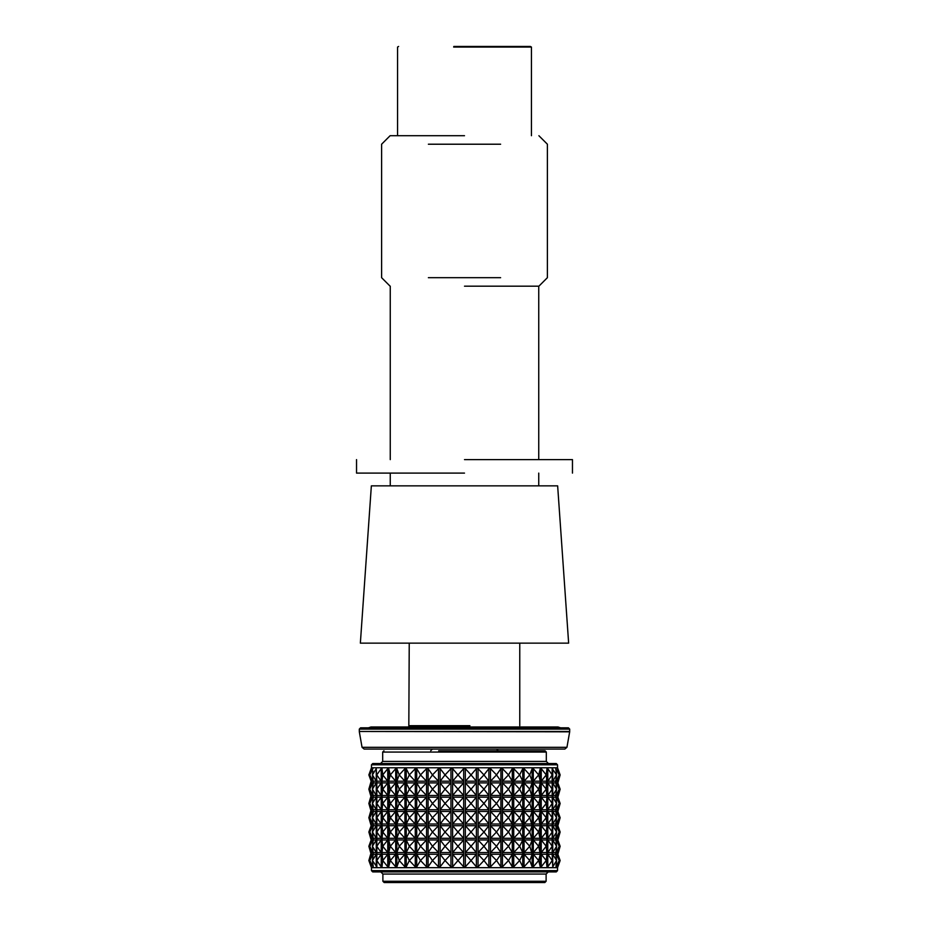 <?xml version="1.0" encoding="UTF-8"?>
<svg xmlns="http://www.w3.org/2000/svg" width="929" height="929" viewBox="0 0 929 929"><rect width="100%" height="100%" fill="white"/><g stroke="black" fill="none" stroke-linecap="round" stroke-linejoin="round"><path stroke-width="1.39" d="M428.374 277.69L500.626 277.69M464.5 286.19L538.89 286.19L464.5 286.19M428.374 144.216L500.626 144.216M464.5 135.715L390.11 135.715L464.5 135.715M453.654 47.065L531.446 47.065L531.446 135.715M453.828 46.45L530.389 46.45L531.446 47.065M464.5 473.105L356.539 473.105L464.5 473.105M464.5 459.611L572.461 459.611L464.5 459.611M360.707 643.135L568.641 643.135L557.644 485.855L371.67 485.855M568.432 727.825L360.568 727.825L359.302 729.102L569.698 729.102L568.432 727.825L569.698 729.102L569.674 731.831L566.945 747.322L362.055 747.322L364.156 749.076L432.403 749.076L430.708 750.783M496.597 749.076L498.292 750.783L496.597 749.076L564.844 749.076L364.156 749.076M566.945 747.322L564.844 749.076M490.28 750.783L545.044 750.783L546.322 752.06L545.044 750.783L438.674 750.783M546.322 752.06L546.322 761.408L382.678 761.408L380.553 763.533L382.678 761.408L382.678 752.06L546.322 752.06M556.262 763.533L372.738 763.533L556.262 763.533L557.539 764.811L371.461 764.811L372.738 763.533M371.31 854.657L371.31 852.555L368.859 846.273L371.31 839.979L368.859 832.001L371.31 825.718L368.859 817.729L371.31 811.447L368.859 803.457L371.31 797.175L368.859 789.185L371.31 781.208L368.859 774.914L371.461 767.784L371.461 764.811M371.461 767.784L557.539 767.784L557.539 764.811M546.113 881.273L382.887 881.273L382.887 874.05L546.113 874.05L546.113 881.273L544.835 882.55L384.165 882.55L544.835 882.55M371.461 870.647L557.539 870.647L556.262 871.925L372.738 871.925L371.461 870.647L371.461 867.674L557.539 867.674L560.141 860.533L557.69 866.42M548.447 763.533L546.322 761.408L548.447 763.533M546.113 874.05L548.238 871.925M371.31 769.038L369.754 774.914L371.426 782.903L369.754 789.185L371.426 797.175L369.754 803.457L371.426 811.447L369.754 817.729L371.426 825.718L369.754 832.001L371.426 839.979L369.754 846.273L371.426 854.25L369.754 860.533L371.426 866.827L368.859 860.533L371.31 854.25M371.461 867.674L368.859 860.533L371.147 854.25L368.859 846.273L371.147 839.979L368.859 832.001L371.147 825.718L368.859 817.729L371.147 811.447L368.859 803.457L371.147 797.175L368.859 789.185L371.147 781.208L368.859 774.914L371.31 768.631M372.935 771L372.401 774.914L373.272 782.903L372.401 789.185L373.272 797.175L372.401 803.457L373.272 811.447L372.401 817.729L373.272 825.718L372.401 832.001L373.272 839.979L372.401 846.273L373.272 854.25L372.401 860.533L373.272 866.827L369.754 860.533L372.935 854.25L372.935 852.555L369.754 846.273L372.935 839.979L372.935 838.283L369.754 832.001L372.935 825.718L372.935 824.011L369.754 817.729L372.935 811.447L372.935 809.74L369.754 803.457L372.935 797.175L372.935 795.468L369.754 789.185L372.935 782.903L372.935 778.839M372.935 866.827L372.935 864.458M372.935 856.619L372.935 854.25L371.426 854.25M371.426 852.555L372.935 852.555L372.935 850.186M372.935 842.348L372.935 839.979L371.426 839.979M371.426 838.283L372.935 838.283L372.935 835.926M372.935 828.076L372.935 825.718L371.426 825.718M371.426 824.011L372.935 824.011L372.935 821.654M372.935 813.804L372.935 811.447L371.426 811.447M371.426 809.74L372.935 809.74L372.935 807.382M372.935 799.532L372.935 797.175L371.426 797.175M371.426 795.468L372.935 795.468L372.935 793.111M372.935 785.26L372.935 782.903L371.426 782.903M371.426 781.208L372.935 781.208L369.754 774.914L372.935 768.631M376.826 781.208L376.826 866.827L372.413 860.533L376.257 854.25L376.257 852.555L372.413 846.273L376.257 839.979L376.257 838.283L372.413 832.001L376.257 825.718L376.257 824.011L372.413 817.729L376.257 811.447L376.257 809.74L372.413 803.457L376.257 797.175L376.257 795.468L372.413 789.185L376.257 782.903L376.257 768.631L376.826 781.208L381.227 781.208L381.227 768.631L382.005 768.631L382.783 774.914L382.005 781.208L382.005 768.631M376.257 866.827L376.257 854.25L373.272 854.25M373.272 852.555L376.257 852.555L376.257 839.979L373.272 839.979M373.272 838.283L376.257 838.283L376.257 825.718L373.272 825.718M373.272 824.011L376.257 824.011L376.257 811.447L373.272 811.447M373.272 809.74L376.257 809.74L376.257 797.175L373.272 797.175M373.272 795.468L376.257 795.468L376.257 782.903L373.272 782.903M373.272 781.208L376.257 781.208L372.413 774.914L376.257 768.631M387.753 768.631L382.783 774.914L387.753 781.208L382.005 781.208L382.005 782.903L387.753 782.903L387.753 795.468L382.005 795.468L382.005 797.175L387.753 797.175L387.753 809.74L382.005 809.74L382.005 811.447L387.753 811.447L387.753 824.011L382.005 824.011L382.005 825.718L387.753 825.718L387.753 838.283L382.005 838.283L382.005 839.979L387.753 839.979L387.753 852.555L382.005 852.555L382.783 860.533L382.005 866.827L382.005 854.25L387.753 854.25L387.753 852.555L382.783 846.273L382.005 852.555L382.005 839.979L382.783 846.273L387.753 839.979L387.753 838.283L382.783 832.001L382.005 838.283L382.005 825.718L382.783 832.001L387.753 825.718L387.753 824.011L382.783 817.729L382.005 824.011L382.005 811.447L382.783 817.729L387.753 811.447L387.753 809.74L382.783 803.457L382.005 809.74L382.005 797.175L382.783 803.457L387.753 797.175L387.753 795.468L382.783 789.185L382.005 795.468L382.005 782.903L382.783 789.185L387.753 782.903L387.753 768.631L388.717 768.631L390.308 774.914L388.717 781.208L388.717 768.631M382.005 866.827L381.227 866.827L376.779 860.533L381.227 854.25L381.227 852.555L376.779 846.273L381.227 839.979L381.227 838.283L376.779 832.001L381.227 825.718L381.227 824.011L376.779 817.729L381.227 811.447L381.227 809.74L376.779 803.457L381.227 797.175L381.227 795.468L376.779 789.185L381.227 782.903L381.227 781.208L376.779 774.914L381.227 768.631M381.227 866.827L381.227 854.25L376.826 854.25M376.826 852.555L381.227 852.555L381.227 839.979L376.826 839.979M376.826 838.283L381.227 838.283L381.227 825.718L376.826 825.718M376.826 824.011L381.227 824.011L381.227 811.447L376.826 811.447M376.826 809.74L381.227 809.74L381.227 797.175L376.826 797.175M376.826 795.468L381.227 795.468L381.227 782.903L376.826 782.903M395.708 768.631L390.308 774.914L395.708 781.208L388.717 781.208L388.717 782.903L395.708 782.903L395.708 795.468L388.717 795.468L388.717 797.175L395.708 797.175L395.708 809.74L388.717 809.74L388.717 811.447L395.708 811.447L395.708 824.011L388.717 824.011L388.717 825.718L395.708 825.718L395.708 838.283L388.717 838.283L388.717 839.979L395.708 839.979L395.708 852.555L388.717 852.555L390.308 860.533L388.717 866.827L388.717 854.25L395.708 854.25L395.708 852.555L390.319 846.273L388.717 852.555L388.717 839.979L390.308 846.273L395.708 839.979L395.708 838.283L390.319 832.001L388.717 838.283L388.717 825.718L390.308 832.001L395.708 825.718L395.708 824.011L390.319 817.729L388.717 824.011L388.717 811.447L390.308 817.729L395.708 811.447L395.708 809.74L390.319 803.457L388.717 809.74L388.717 797.175L390.308 803.457L395.708 797.175L395.708 795.468L390.319 789.185L388.717 795.468L388.717 782.903L390.308 789.185L395.708 782.903L395.708 768.631L396.846 768.631L399.215 774.914L396.846 781.208L396.846 768.631M387.753 866.827L382.783 860.533L387.753 854.25L387.753 866.827L388.717 866.827M404.939 768.631L399.215 774.914L404.939 781.208L396.846 781.208L396.846 782.903L404.939 782.903L404.939 795.468L396.846 795.468L396.846 797.175L404.939 797.175L404.939 809.74L396.846 809.74L396.846 811.447L404.939 811.447L404.939 824.011L396.846 824.011L396.846 825.718L404.939 825.718L404.939 838.283L396.846 838.283L396.846 839.979L404.939 839.979L404.939 852.555L396.846 852.555L399.215 860.533L396.846 866.827L396.846 854.25L404.939 854.25L404.939 852.555L399.226 846.273L396.846 852.555L396.846 839.979L399.215 846.273L404.939 839.979L404.939 838.283L399.226 832.001L396.846 838.283L396.846 825.718L399.215 832.001L404.939 825.718L404.939 824.011L399.226 817.729L396.846 824.011L396.846 811.447L399.215 817.729L404.939 811.447L404.939 809.74L399.226 803.457L396.846 809.74L396.846 797.175L399.215 803.457L404.939 797.175L404.939 795.468L399.226 789.185L396.846 795.468L396.846 782.903L399.215 789.185L404.939 782.903L404.939 768.631L406.24 768.631L409.341 774.914L406.24 781.208L406.24 768.631M395.708 866.827L390.319 860.533L395.708 854.25L395.708 866.827L396.846 866.827M415.275 768.631L409.341 774.914L415.275 781.208L406.24 781.208L406.24 782.903L415.275 782.903L415.275 795.468L406.24 795.468L406.24 797.175L415.275 797.175L415.275 809.74L406.24 809.74L406.24 811.447L415.275 811.447L415.275 824.011L406.24 824.011L406.24 825.718L415.275 825.718L415.275 838.283L406.24 838.283L406.24 839.979L415.275 839.979L415.275 852.555L406.24 852.555L406.24 854.25L409.341 860.533L406.24 866.827L406.24 854.25L415.275 854.25L415.275 852.555L409.352 846.273L406.24 852.555L406.24 839.979L409.341 846.273L415.275 839.979L415.275 838.283L409.352 832.001L406.24 838.283L406.24 825.718L409.341 832.001L415.275 825.718L415.275 824.011L409.352 817.729L406.24 824.011L406.24 811.447L409.341 817.729L415.275 811.447L415.275 809.74L409.352 803.457L406.24 809.74L406.24 797.175L409.341 803.457L415.275 797.175L415.275 795.468L409.352 789.185L406.24 795.468L406.24 782.903L409.341 789.185L415.275 782.903L415.275 768.631L416.715 768.631L420.5 774.914L416.715 781.208L416.715 768.631M404.939 866.827L399.226 860.533L404.939 854.25L404.939 866.827L406.24 866.827M426.539 768.631L420.5 774.914L426.539 781.208L416.715 781.208L416.715 782.903L426.539 782.903L426.539 795.468L416.715 795.468L416.715 797.175L426.539 797.175L426.539 809.74L416.715 809.74L416.715 811.447L426.539 811.447L426.539 824.011L416.715 824.011L416.715 825.718L426.539 825.718L426.539 838.283L416.715 838.283L416.715 839.979L426.539 839.979L426.539 852.555L416.715 852.555L416.715 854.25L420.5 860.533L416.715 866.827L416.715 854.25L426.539 854.25L426.539 852.555L420.5 846.273L416.715 852.555L416.715 839.979L420.5 846.273L426.539 839.979L426.539 838.283L420.5 832.001L416.715 838.283L416.715 825.718L420.5 832.001L426.539 825.718L426.539 824.011L420.5 817.729L416.715 824.011L416.715 811.447L420.5 817.729L426.539 811.447L426.539 809.74L420.5 803.457L416.715 809.74L416.715 797.175L420.5 803.457L426.539 797.175L426.539 795.468L420.5 789.185L416.715 795.468L416.715 782.903L420.5 789.185L426.539 782.903L426.539 768.631L428.083 768.631L432.473 774.914L428.083 781.208L428.083 768.631M415.275 866.827L409.352 860.533L415.275 854.25L415.275 866.827L416.715 866.827M438.511 768.631L432.473 774.914L438.511 781.208L428.083 781.208L428.083 782.903L438.511 782.903L438.511 795.468L428.083 795.468L428.083 797.175L438.511 797.175L438.511 809.74L428.083 809.74L428.083 811.447L438.511 811.447L438.511 824.011L428.083 824.011L428.083 825.718L438.511 825.718L438.511 838.283L428.083 838.283L428.083 839.979L438.511 839.979L438.511 852.555L428.083 852.555L428.083 854.25L432.473 860.533L428.083 866.827L428.083 854.25L438.511 854.25L438.511 852.555L432.473 846.273L428.083 852.555L428.083 839.979L432.473 846.273L438.511 839.979L438.511 838.283L432.473 832.001L428.083 838.283L428.083 825.718L432.473 832.001L438.511 825.718L438.511 824.011L432.473 817.729L428.083 824.011L428.083 811.447L432.473 817.729L438.511 811.447L438.511 809.74L432.473 803.457L428.083 809.74L428.083 797.175L432.473 803.457L438.511 797.175L438.511 795.468L432.473 789.185L428.083 795.468L428.083 782.903L432.473 789.185L438.511 782.903L438.511 768.631L440.125 768.631L445.037 774.914L440.125 781.208L440.125 768.631M426.539 866.827L420.5 860.533L426.539 854.25L426.539 866.827L428.083 866.827M450.96 768.631L445.037 774.914L450.96 781.208L440.125 781.208L440.125 782.903L450.96 782.903L450.96 795.468L440.125 795.468L440.125 797.175L450.96 797.175L450.96 809.74L440.125 809.74L440.125 811.447L450.96 811.447L450.96 824.011L440.125 824.011L440.125 825.718L450.96 825.718L450.96 838.283L440.125 838.283L440.125 839.979L450.96 839.979L450.96 852.555L440.125 852.555L440.125 854.25L445.037 860.533L440.125 866.827L440.125 854.25L450.96 854.25L450.96 852.555L445.049 846.273L440.125 852.555L440.125 839.979L445.037 846.273L450.96 839.979L450.96 838.283L445.049 832.001L440.125 838.283L440.125 825.718L445.037 832.001L450.96 825.718L450.96 824.011L445.049 817.729L440.125 824.011L440.125 811.447L445.037 817.729L450.96 811.447L450.96 809.74L445.049 803.457L440.125 809.74L440.125 797.175L445.037 803.457L450.96 797.175L450.96 795.468L445.049 789.185L440.125 795.468L440.125 782.903L445.037 789.185L450.96 782.903L450.96 768.631L452.62 768.631L457.974 774.914L452.62 781.208L452.62 768.631M438.511 866.827L432.473 860.533L438.511 854.25L438.511 866.827L440.125 866.827M463.664 768.631L457.974 774.914L463.664 781.208L452.62 781.208L452.62 782.903L463.664 782.903L463.664 795.468L452.62 795.468L452.62 797.175L463.664 797.175L463.664 809.74L452.62 809.74L452.62 811.447L463.664 811.447L463.664 824.011L452.62 824.011L452.62 825.718L463.664 825.718L463.664 838.283L452.62 838.283L452.62 839.979L463.664 839.979L463.664 852.555L452.62 852.555L452.62 854.25L457.974 860.533L452.62 866.827L452.62 854.25L463.664 854.25L463.664 852.555L457.974 846.273L452.62 852.555L452.62 839.979L457.974 846.273L463.664 839.979L463.664 838.283L457.974 832.001L452.62 838.283L452.62 825.718L457.974 832.001L463.664 825.718L463.664 824.011L457.974 817.729L452.62 824.011L452.62 811.447L457.974 817.729L463.664 811.447L463.664 809.74L457.974 803.457L452.62 809.74L452.62 797.175L457.974 803.457L463.664 797.175L463.664 795.468L457.974 789.185L452.62 795.468L452.62 782.903L457.974 789.185L463.664 782.903L463.664 768.631L465.336 768.631L471.026 774.914L465.336 781.208L465.336 768.631M450.96 866.827L445.049 860.533L450.96 854.25L450.96 866.827L452.62 866.827M476.38 768.631L471.026 774.914L476.38 781.208L465.336 781.208L465.336 782.903L476.38 782.903L476.38 795.468L465.336 795.468L465.336 797.175L476.38 797.175L476.38 809.74L465.336 809.74L465.336 811.447L476.38 811.447L476.38 824.011L465.336 824.011L465.336 825.718L476.38 825.718L476.38 838.283L465.336 838.283L465.336 839.979L476.38 839.979L476.38 852.555L465.336 852.555L465.336 854.25L471.026 860.533L465.336 866.827L465.336 854.25L476.38 854.25L476.38 852.555L471.026 846.273L465.336 852.555L465.336 839.979L471.026 846.273L476.38 839.979L476.38 838.283L471.026 832.001L465.336 838.283L465.336 825.718L471.026 832.001L476.38 825.718L476.38 824.011L471.026 817.729L465.336 824.011L465.336 811.447L471.026 817.729L476.38 811.447L476.38 809.74L471.026 803.457L465.336 809.74L465.336 797.175L471.026 803.457L476.38 797.175L476.38 795.468L471.026 789.185L465.336 795.468L465.336 782.903L471.026 789.185L476.38 782.903L476.38 768.631L478.04 768.631L483.951 774.914L478.04 781.208L478.04 768.631M463.664 866.827L457.974 860.533L463.664 854.25L463.664 866.827L465.336 866.827M488.875 768.631L483.951 774.914L488.875 781.208L478.04 781.208L478.04 782.903L488.875 782.903L488.875 795.468L478.04 795.468L478.04 797.175L488.875 797.175L488.875 809.74L478.04 809.74L478.04 811.447L488.875 811.447L488.875 824.011L478.04 824.011L478.04 825.718L488.875 825.718L488.875 838.283L478.04 838.283L478.04 839.979L488.875 839.979L488.875 852.555L478.04 852.555L478.04 854.25L483.951 860.533L478.04 866.827L478.04 854.25L488.875 854.25L488.875 852.555L483.963 846.273L478.04 852.555L478.04 839.979L483.951 846.273L488.875 839.979L488.875 838.283L483.963 832.001L478.04 838.283L478.04 825.718L483.951 832.001L488.875 825.718L488.875 824.011L483.963 817.729L478.04 824.011L478.04 811.447L483.951 817.729L488.875 811.447L488.875 809.74L483.963 803.457L478.04 809.74L478.04 797.175L483.951 803.457L488.875 797.175L488.875 795.468L483.963 789.185L478.04 795.468L478.04 782.903L483.951 789.185L488.875 782.903L488.875 768.631L490.489 768.631L496.527 774.914L490.489 781.208L490.489 768.631M476.38 866.827L471.026 860.533L476.38 854.25L476.38 866.827L478.04 866.827M500.917 768.631L496.527 774.914L500.917 781.208L490.489 781.208L490.489 782.903L500.917 782.903L500.917 795.468L490.489 795.468L490.489 797.175L500.917 797.175L500.917 809.74L490.489 809.74L490.489 811.447L500.917 811.447L500.917 824.011L490.489 824.011L490.489 825.718L500.917 825.718L500.917 838.283L490.489 838.283L490.489 839.979L500.917 839.979L500.917 852.555L490.489 852.555L490.489 854.25L496.527 860.533L490.489 866.827L490.489 854.25L500.917 854.25L500.917 852.555L496.527 846.273L490.489 852.555L490.489 839.979L496.527 846.273L500.917 839.979L500.917 838.283L496.527 832.001L490.489 838.283L490.489 825.718L496.527 832.001L500.917 825.718L500.917 824.011L496.527 817.729L490.489 824.011L490.489 811.447L496.527 817.729L500.917 811.447L500.917 809.74L496.527 803.457L490.489 809.74L490.489 797.175L496.527 803.457L500.917 797.175L500.917 795.468L496.527 789.185L490.489 795.468L490.489 782.903L496.527 789.185L500.917 782.903L500.917 768.631L502.461 768.631L508.5 774.914L502.461 781.208L502.461 768.631M488.875 866.827L483.963 860.533L488.875 854.25L488.875 866.827L490.489 866.827M512.285 768.631L508.5 774.914L512.285 781.208L502.461 781.208L502.461 782.903L512.285 782.903L512.285 795.468L502.461 795.468L502.461 797.175L512.285 797.175L512.285 809.74L502.461 809.74L502.461 811.447L512.285 811.447L512.285 824.011L502.461 824.011L502.461 825.718L512.285 825.718L512.285 838.283L502.461 838.283L502.461 839.979L512.285 839.979L512.285 852.555L502.461 852.555L502.461 854.25L508.5 860.533L502.461 866.827L502.461 854.25L512.285 854.25L512.285 852.555L508.5 846.273L502.461 852.555L502.461 839.979L508.5 846.273L512.285 839.979L512.285 838.283L508.5 832.001L502.461 838.283L502.461 825.718L508.5 832.001L512.285 825.718L512.285 824.011L508.5 817.729L502.461 824.011L502.461 811.447L508.5 817.729L512.285 811.447L512.285 809.74L508.5 803.457L502.461 809.74L502.461 797.175L508.5 803.457L512.285 797.175L512.285 795.468L508.5 789.185L502.461 795.468L502.461 782.903L508.5 789.185L512.285 782.903L512.285 768.631L513.725 768.631L519.648 774.914L513.725 781.208L513.725 768.631M500.917 866.827L496.527 860.533L500.917 854.25L500.917 866.827L502.461 866.827M522.76 768.631L519.648 774.914L522.76 781.208L513.725 781.208L513.725 782.903L522.76 782.903L522.76 795.468L513.725 795.468L513.725 797.175L522.76 797.175L522.76 809.74L513.725 809.74L513.725 811.447L522.76 811.447L522.76 824.011L513.725 824.011L513.725 825.718L522.76 825.718L522.76 838.283L513.725 838.283L513.725 839.979L522.76 839.979L522.76 852.555L513.725 852.555L513.725 854.25L519.648 860.533L513.725 866.827L513.725 854.25L522.76 854.25L522.76 852.555L519.659 846.273L513.725 852.555L513.725 839.979L519.648 846.273L522.76 839.979L522.76 838.283L519.659 832.001L513.725 838.283L513.725 825.718L519.648 832.001L522.76 825.718L522.76 824.011L519.659 817.729L513.725 824.011L513.725 811.447L519.648 817.729L522.76 811.447L522.76 809.74L519.659 803.457L513.725 809.74L513.725 797.175L519.648 803.457L522.76 797.175L522.76 795.468L519.659 789.185L513.725 795.468L513.725 782.903L519.648 789.185L522.76 782.903L522.76 768.631L524.061 768.631L529.774 774.914L524.061 781.208L524.061 768.631M512.285 866.827L508.5 860.533L512.285 854.25L512.285 866.827L513.725 866.827M532.154 768.631L529.774 774.914L532.154 781.208L524.061 781.208L524.061 782.903L532.154 782.903L532.154 795.468L524.061 795.468L524.061 797.175L532.154 797.175L532.154 809.74L524.061 809.74L524.061 811.447L532.154 811.447L532.154 824.011L524.061 824.011L524.061 825.718L532.154 825.718L532.154 838.283L524.061 838.283L524.061 839.979L532.154 839.979L532.154 852.555L524.061 852.555L524.061 854.25L529.774 860.533L524.061 866.827L524.061 854.25L532.154 854.25L529.785 846.273L524.061 852.555L524.061 839.979L529.774 846.273L532.154 839.979L529.785 832.001L524.061 838.283L524.061 825.718L529.774 832.001L532.154 825.718L529.785 817.729L524.061 824.011L524.061 811.447L529.774 817.729L532.154 811.447L529.785 803.457L524.061 809.74L524.061 797.175L529.774 803.457L532.154 797.175L529.785 789.185L524.061 795.468L524.061 782.903L529.774 789.185L532.154 782.903L532.154 768.631L533.292 768.631L538.681 774.914L533.292 781.208L533.292 768.631M522.76 866.827L519.659 860.533L522.76 854.25L522.76 866.827L524.061 866.827M540.283 768.631L538.681 774.914L540.283 781.208L533.292 781.208L533.292 782.903L540.283 782.903L540.283 795.468L533.292 795.468L533.292 797.175L540.283 797.175L540.283 809.74L533.292 809.74L533.292 811.447L540.283 811.447L540.283 824.011L533.292 824.011L533.292 825.718L540.283 825.718L540.283 838.283L533.292 838.283L533.292 839.979L540.283 839.979L540.283 852.555L533.292 852.555L533.292 854.25L538.681 860.533L533.292 866.827L533.292 854.25L540.283 854.25L538.692 846.273L533.292 852.555L533.292 839.979L538.681 846.273L540.283 839.979L538.692 832.001L533.292 838.283L533.292 825.718L538.681 832.001L540.283 825.718L538.692 817.729L533.292 824.011L533.292 811.447L538.681 817.729L540.283 811.447L538.692 803.457L533.292 809.74L533.292 797.175L538.681 803.457L540.283 797.175L538.692 789.185L533.292 795.468L533.292 782.903L538.681 789.185L540.283 782.903L540.283 768.631L541.247 768.631L546.217 774.914L541.247 781.208L541.247 768.631M532.154 866.827L529.785 860.533L532.154 854.25L532.154 866.827L533.292 866.827M546.995 768.631L546.217 774.914L546.995 781.208L541.247 781.208L541.247 782.903L546.995 782.903L546.995 795.468L541.247 795.468L541.247 797.175L546.995 797.175L546.995 809.74L541.247 809.74L541.247 811.447L546.995 811.447L546.995 824.011L541.247 824.011L541.247 825.718L546.995 825.718L546.995 838.283L541.247 838.283L541.247 839.979L546.995 839.979L546.995 852.555L541.247 852.555L541.247 854.25L546.217 860.533L541.247 866.827L541.247 854.25L546.995 854.25L546.217 846.273L541.247 852.555L541.247 839.979L546.217 846.273L546.995 839.979L546.217 832.001L541.247 838.283L541.247 825.718L546.217 832.001L546.995 825.718L546.217 817.729L541.247 824.011L541.247 811.447L546.217 817.729L546.995 811.447L546.217 803.457L541.247 809.74L541.247 797.175L546.217 803.457L546.995 797.175L546.217 789.185L541.247 795.468L541.247 782.903L546.217 789.185L546.995 768.631L547.773 768.631L552.221 774.914L547.773 781.208L547.773 768.631M540.283 866.827L538.692 860.533L540.283 854.25L540.283 866.827L541.247 866.827M552.174 852.555L547.773 852.555L547.773 854.25L552.221 860.533L547.773 866.827L547.773 854.25L552.174 854.25L552.221 846.273L547.773 852.555L547.773 839.979L552.221 846.273L552.221 832.001L547.773 838.283L547.773 825.718L552.221 832.001L552.221 817.729L547.773 824.011L547.773 811.447L552.221 817.729L552.221 803.457L547.773 809.74L547.773 797.175L552.221 803.457L552.221 789.185L547.773 795.468L547.773 782.903L552.221 789.185L552.174 768.631L556.587 774.914L552.743 781.208L552.743 768.631M546.995 866.827L546.217 860.533L546.995 854.25L546.995 866.827L547.773 866.827M555.728 852.555L552.743 852.555L552.743 854.25L556.587 860.533L552.743 866.827L552.743 854.25L555.728 854.25L556.599 846.273L552.743 852.555L552.743 839.979L556.587 846.273L555.728 838.283L556.599 832.001L552.743 838.283L552.743 825.718L556.587 832.001L555.728 824.011L556.599 817.729L552.743 824.011L552.743 811.447L556.587 817.729L555.728 809.74L556.599 803.457L552.743 809.74L552.743 797.175L556.587 803.457L555.728 795.468L556.599 789.185L552.743 795.468L552.743 782.903L556.587 789.185L555.728 781.208L556.599 774.914L555.728 768.631L559.246 774.914L556.065 781.208L556.065 778.839M552.743 866.827L552.174 854.25M556.065 856.619L556.065 854.25L559.246 860.533L556.065 866.827L556.065 864.458M556.065 842.348L556.065 839.979L559.246 846.273L556.065 852.555L556.065 850.186M556.065 828.076L556.065 825.718L559.246 832.001L556.065 838.283L556.065 835.926M556.065 813.804L556.065 811.447L559.246 817.729L556.065 824.011L556.065 821.654M556.065 799.532L556.065 797.175L559.246 803.457L556.065 809.74L556.065 807.382M556.065 785.26L556.065 782.903L559.246 789.185L556.065 795.468L556.065 793.111M556.065 866.827L556.599 860.533L555.728 854.25M556.065 771L556.065 768.631M557.69 854.657L560.141 860.533L557.853 854.25L560.141 846.273L557.69 852.148M557.69 840.385L560.141 846.273L557.853 839.979L560.141 832.001L557.69 837.877M557.69 826.113L560.141 832.001L557.853 825.718L560.141 817.729L557.69 823.617M557.69 811.841L560.141 817.729L557.853 811.447L560.141 803.457L557.69 809.345M557.69 797.57L560.141 803.457L557.853 797.175L560.141 789.185L557.69 795.073M557.69 783.298L560.141 789.185L557.853 782.903L560.141 774.914L557.69 780.801M557.69 866.827L559.246 860.533L557.574 852.555L559.246 846.273L557.574 838.283L559.246 832.001L557.574 824.011L559.246 817.729L557.574 809.74L559.246 803.457L557.574 795.468L559.246 789.185L557.574 781.208L559.246 774.914L557.574 768.631L560.141 774.914L557.539 767.784M557.69 854.25L557.69 852.555M557.574 852.555L556.065 852.555L556.065 854.25L557.574 854.25M557.69 839.979L557.69 838.283M557.574 838.283L556.065 838.283L556.065 839.979L557.574 839.979M555.728 838.283L552.743 838.283L552.743 839.979L555.728 839.979M552.174 838.283L547.773 838.283L547.773 839.979L552.174 839.979M557.69 825.718L557.69 824.011M557.574 824.011L556.065 824.011L556.065 825.718L557.574 825.718M555.728 824.011L552.743 824.011L552.743 825.718L555.728 825.718M552.174 824.011L547.773 824.011L547.773 825.718L552.174 825.718M557.69 811.447L557.69 809.74M557.574 809.74L556.065 809.74L556.065 811.447L557.574 811.447M555.728 809.74L552.743 809.74L552.743 811.447L555.728 811.447M552.174 809.74L547.773 809.74L547.773 811.447L552.174 811.447M557.69 797.175L557.69 795.468M557.574 795.468L556.065 795.468L556.065 797.175L557.574 797.175M555.728 795.468L552.743 795.468L552.743 797.175L555.728 797.175M552.174 795.468L547.773 795.468L547.773 797.175L552.174 797.175M557.69 782.903L557.69 781.208M557.574 781.208L556.065 781.208L556.065 782.903L557.574 782.903M555.728 781.208L552.743 781.208L552.743 782.903L555.728 782.903M552.174 781.208L547.773 781.208L547.773 782.903L552.174 782.903M469.911 725.7L409.236 725.7L408.818 726.977L409.236 643.135M569.698 731.471L359.302 731.471L569.674 731.831M538.89 135.715L547.39 144.216L547.39 277.69L538.89 286.19M390.11 286.19L381.61 277.69L381.61 144.216L390.11 135.715M398.611 46.45L397.554 47.065L397.554 135.715M390.261 286.19L390.261 459.611M390.261 473.105L390.261 485.855M538.739 286.19L538.739 459.611M538.739 473.105L538.739 485.855M356.539 473.105L356.539 459.611M572.461 473.105L572.461 459.611M360.359 643.135L371.356 485.855M519.764 725.7L519.764 643.135M370.985 726.977L368.441 727.825L370.985 726.977L558.015 726.977L560.559 727.825L557.446 726.977M359.302 729.102L359.302 731.471M359.326 731.831L362.055 747.322M382.678 752.06L383.956 750.783M382.887 881.273L384.165 882.55M557.539 870.647L557.539 867.674M382.887 874.05L380.762 871.925L382.887 874.05M371.147 852.555L368.859 860.533M371.147 839.979L368.859 846.273M371.147 825.718L368.859 832.001M371.147 809.74L368.859 817.729M371.147 795.468L368.859 803.457M371.147 781.208L368.859 789.185"/></g></svg>
